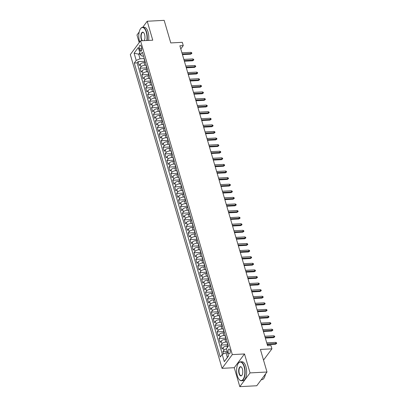 <?xml version="1.0" encoding="UTF-8"?>
<svg xmlns="http://www.w3.org/2000/svg" width="407" height="407" viewBox="0 0 407 407"><rect width="100%" height="100%" fill="white"/><g stroke="black" fill="none" stroke-linecap="round" stroke-linejoin="round"><path stroke-width="0.61" d="M230.067 350.259A2.422 1.073 -93 0 0 229.055 349.028A2.422 1.073 -93 0 0 228.296 352.635A2.422 1.073 -93 0 0 229.309 353.866A2.422 1.073 -93 0 0 230.067 350.259M239.804 386.65L256.761 385.755L267.002 372.013L250.051 372.909L244.505 353.958L232.3 354.604L222.059 368.345L234.264 367.699L239.804 386.65L250.051 372.909M232.3 354.604L140.547 40.837L130.306 54.579L222.059 368.345M139.194 32.005L136.971 34.987L139.209 42.638M140.547 40.837L152.757 40.196L147.217 21.245L142.699 27.305M147.217 21.245L164.169 20.35L170.772 42.928L182.3 42.318L183.262 45.615L179.874 45.793L267.577 345.716L270.965 345.538L271.932 348.83L260.404 349.44L267.002 372.013M145.385 62.525L144.042 62.597A3.032 1.277 163.7 0 0 140.222 64.225L139.209 65.578L138.054 61.625L144.811 61.269M146.159 65.161L144.811 65.232A3.032 1.277 163.7 0 0 140.99 66.86L139.983 68.218L146.739 67.857M139.983 68.218L141.137 72.171L142.15 70.813A3.032 1.277 163.7 0 1 145.971 69.185L147.314 69.114M149.242 75.707L147.894 75.778A3.032 1.277 163.7 0 0 144.078 77.406L143.066 78.765L141.911 74.807L148.667 74.45M151.17 82.3L149.822 82.372A3.032 1.277 163.7 0 0 146.001 84L144.994 85.353L143.834 81.4L150.595 81.044M153.098 88.889L151.75 88.96A3.032 1.277 163.7 0 0 147.929 90.588L146.922 91.946L145.762 87.988L152.523 87.632M155.026 95.482L153.678 95.553A3.032 1.277 163.7 0 0 149.857 97.181L148.85 98.54L147.69 94.582L154.451 94.226M156.954 102.076L155.606 102.147A3.032 1.277 163.7 0 0 151.786 103.775L150.773 105.128L149.618 101.175L156.38 100.819M158.883 108.664L157.534 108.735A3.032 1.277 163.7 0 0 153.714 110.363L152.701 111.722L151.546 107.763L158.308 107.407M160.806 115.257L159.463 115.329A3.032 1.277 163.7 0 0 155.642 116.957L154.629 118.315L153.475 114.357L160.231 114.001M162.734 121.851L161.391 121.922A3.032 1.277 163.7 0 0 157.57 123.55L156.558 124.903L155.403 120.95L162.159 120.594M164.662 128.439L163.314 128.51A3.032 1.277 163.7 0 0 159.498 130.138L158.486 131.497L157.331 127.539L164.087 127.182M166.59 135.032L165.242 135.104A3.032 1.277 163.7 0 0 161.421 136.732L160.414 138.09L159.259 134.132L166.015 133.776M168.518 141.626L167.17 141.697A3.032 1.277 163.7 0 0 163.349 143.325L162.342 144.678L161.182 140.725L167.943 140.369M170.447 148.214L169.098 148.285A3.032 1.277 163.7 0 0 165.278 149.913L164.27 151.272L163.11 147.314L169.872 146.958M172.375 154.808L171.026 154.879A3.032 1.277 163.7 0 0 167.206 156.507L166.193 157.86L165.038 153.907L171.8 153.551M174.303 161.401L172.955 161.472A3.032 1.277 163.7 0 0 169.134 163.1L168.122 164.453L166.967 160.5L173.728 160.144M176.226 167.989L174.883 168.06A3.032 1.277 163.7 0 0 171.062 169.688L170.05 171.047L168.895 167.089L175.651 166.733M178.154 174.583L176.811 174.654A3.032 1.277 163.7 0 0 172.99 176.282L171.978 177.635L170.823 173.682L177.579 173.326M180.082 181.176L178.734 181.247A3.032 1.277 163.7 0 0 174.918 182.875L173.906 184.229L172.751 180.276L179.507 179.919M182.01 187.764L180.662 187.836A3.032 1.277 163.7 0 0 176.842 189.464L175.834 190.822L174.679 186.864L181.436 186.508M183.939 194.358L182.59 194.429A3.032 1.277 163.7 0 0 178.77 196.057L177.762 197.41L176.602 193.457L183.364 193.101M185.867 200.951L184.519 201.022A3.032 1.277 163.7 0 0 180.698 202.65L179.691 204.004L178.531 200.051L185.292 199.695M187.795 207.539L186.447 207.611A3.032 1.277 163.7 0 0 182.626 209.239L181.614 210.597L180.459 206.639L187.22 206.283M189.723 214.133L188.375 214.204A3.032 1.277 163.7 0 0 184.554 215.832L183.542 217.185L182.387 213.232L189.148 212.876M191.651 220.726L190.303 220.798A3.032 1.277 163.7 0 0 186.482 222.425L185.47 223.779L184.315 219.826L191.071 219.47M193.574 227.315L192.231 227.386A3.032 1.277 163.7 0 0 188.41 229.014L187.398 230.372L186.243 226.414L192.999 226.058M195.502 233.908L194.154 233.979A3.032 1.277 163.7 0 0 190.339 235.607L189.326 236.96L188.171 233.008L194.928 232.651M197.431 240.501L196.082 240.573A3.032 1.277 163.7 0 0 192.262 242.201L191.254 243.554L190.1 239.601L196.856 239.245M199.359 247.09L198.011 247.161A3.032 1.277 163.7 0 0 194.19 248.789L193.183 250.147L192.023 246.189L198.784 245.833M201.287 253.683L199.939 253.754A3.032 1.277 163.7 0 0 196.118 255.382L195.111 256.736L193.951 252.783L200.712 252.426M203.215 260.277L201.867 260.348A3.032 1.277 163.7 0 0 198.046 261.976L197.039 263.329L195.879 259.376L202.64 259.02M205.143 266.865L203.795 266.936A3.032 1.277 163.7 0 0 199.974 268.564L198.962 269.922L197.807 265.964L204.568 265.608M207.071 273.458L205.723 273.529A3.032 1.277 163.7 0 0 201.903 275.157L200.89 276.511L199.735 272.558L206.491 272.202M208.995 280.052L207.651 280.123A3.032 1.277 163.7 0 0 203.831 281.751L202.818 283.104L201.663 279.151L208.42 278.795M210.923 286.64L209.574 286.711A3.032 1.277 163.7 0 0 205.759 288.339L204.746 289.698L203.592 285.739L210.348 285.383M212.851 293.233L211.503 293.305A3.032 1.277 163.7 0 0 207.687 294.933L206.675 296.286L205.52 292.333L212.276 291.977M214.779 299.827L213.431 299.893A3.032 1.277 163.7 0 0 209.61 301.526L208.603 302.879L207.443 298.926L214.204 298.57M216.707 306.415L215.359 306.486A3.032 1.277 163.7 0 0 211.538 308.114L210.531 309.473L209.371 305.515L216.132 305.158M218.635 313.008L217.287 313.08A3.032 1.277 163.7 0 0 213.466 314.708L212.459 316.061L211.299 312.108L218.06 311.752M220.563 319.602L219.215 319.668A3.032 1.277 163.7 0 0 215.395 321.301L214.382 322.654L213.227 318.701L219.989 318.345M222.492 326.19L221.143 326.261A3.032 1.277 163.7 0 0 217.323 327.889L216.31 329.248L215.155 325.29L221.912 324.934M224.415 332.784L223.072 332.855A3.032 1.277 163.7 0 0 219.251 334.483L218.238 335.836L217.084 331.883L223.84 331.527M226.343 339.372L224.995 339.443A3.032 1.277 163.7 0 0 221.179 341.076L220.167 342.429L219.012 338.476L225.768 338.12M228.271 345.965L226.923 346.036A3.032 1.277 163.7 0 0 223.107 347.664L222.095 349.023L220.94 345.065L227.696 344.709M139.443 48.657L139.866 50.107A2.35 1.038 -93 0 0 140.847 51.297A2.35 1.038 -93 0 0 141.585 47.802L141.158 46.352A2.35 1.038 -93 0 0 140.176 45.162A2.35 1.038 -93 0 0 139.443 48.657L141.733 48.535M140.227 54.095L138.685 54.177L140.033 58.791L136.218 60.419L134.279 63.019L220.248 357.005L222.186 354.405L224.303 361.66L228.51 356.013L226.394 348.763L228.332 346.164L142.364 52.172L140.425 54.772L142.028 56.115L143.493 56.039M136.218 60.419L134.096 53.169L138.304 47.522L140.425 54.772M227.116 342.012L225.768 342.084L224.995 339.443M225.188 335.419L223.84 335.49L223.072 332.855M223.26 328.825L221.912 328.897L221.143 326.261M221.332 322.237L219.983 322.308L219.215 319.668M219.404 315.644L218.06 315.715L217.287 313.08M217.475 309.05L216.132 309.122L215.359 306.486M215.552 302.462L214.204 302.533L213.431 299.893M213.624 295.869L212.276 295.94L211.503 293.305M211.696 289.275L210.348 289.346L209.574 286.711M209.768 282.687L208.42 282.758L207.651 280.123M207.84 276.094L206.491 276.165L205.723 273.529M205.911 269.5L204.563 269.571L203.795 266.936M203.983 262.912L202.64 262.983L201.867 260.348M202.055 256.318L200.712 256.39L199.939 253.754M200.132 249.73L198.784 249.796L198.011 247.161M198.204 243.137L196.856 243.208L196.082 240.573M196.276 236.543L194.928 236.615L194.154 233.979M194.348 229.955L192.999 230.021L192.231 227.386M192.419 223.362L191.071 223.433L190.303 220.798M190.491 216.768L189.143 216.839L188.375 214.204M188.563 210.18L187.215 210.251L186.447 207.611M186.635 203.586L185.292 203.658L184.519 201.022M184.712 196.993L183.364 197.064L182.59 194.429M182.784 190.405L181.436 190.476L180.662 187.836M180.856 183.811L179.507 183.883L178.734 181.247M178.927 177.218L177.579 177.289L176.811 174.654M176.999 170.63L175.651 170.701L174.883 168.06M175.071 164.036L173.723 164.107L172.955 161.472M173.143 157.443L171.795 157.514L171.026 154.879M171.215 150.855L169.872 150.926L169.098 148.285M169.292 144.261L167.943 144.332L167.17 141.697M167.363 137.668L166.015 137.739L165.242 135.104M165.435 131.079L164.087 131.151L163.314 128.51M163.507 124.486L162.159 124.557L161.391 121.922M161.579 117.893L160.231 117.964L159.463 115.329M159.651 111.304L158.303 111.376L157.534 108.735M157.723 104.711L156.374 104.782L155.606 102.147M155.795 98.118L154.451 98.189L153.678 95.553M153.871 91.529L152.523 91.6L151.75 88.96M151.943 84.936L150.595 85.007L149.822 82.372M150.015 78.342L148.667 78.414L147.894 75.778M148.087 71.754L146.739 71.825L145.971 69.185M138.054 61.625L137.128 62.866L222.354 354.334M226.424 348.88A3.032 1.277 -16.3 0 0 223.875 350.3L222.863 351.658L223.504 353.846M220.94 345.065L221.947 343.712A3.032 1.277 -16.3 0 1 225.768 342.084M219.012 338.476L220.019 337.118A3.032 1.277 -16.3 0 1 223.84 335.49M217.084 331.883L218.091 330.525A3.032 1.277 -16.3 0 1 221.912 328.897M215.155 325.29L216.168 323.936A3.032 1.277 -16.3 0 1 219.983 322.308M213.227 318.701L214.24 317.343A3.032 1.277 -16.3 0 1 218.06 315.715M211.299 312.108L212.312 310.755A3.032 1.277 -16.3 0 1 216.132 309.122M209.371 305.515L210.383 304.161A3.032 1.277 -16.3 0 1 214.204 302.533M207.443 298.926L208.455 297.568A3.032 1.277 -16.3 0 1 212.276 295.94M205.52 292.333L206.527 290.98A3.032 1.277 -16.3 0 1 210.348 289.346M203.592 285.739L204.599 284.386A3.032 1.277 -16.3 0 1 208.42 282.758M201.663 279.151L202.671 277.793A3.032 1.277 -16.3 0 1 206.491 276.165M199.735 272.558L200.748 271.204A3.032 1.277 -16.3 0 1 204.563 269.571M197.807 265.964L198.82 264.611A3.032 1.277 -16.3 0 1 202.64 262.983M195.879 259.376L196.891 258.018A3.032 1.277 -16.3 0 1 200.712 256.39M193.951 252.783L194.963 251.429A3.032 1.277 -16.3 0 1 198.784 249.796M192.023 246.189L193.035 244.836A3.032 1.277 -16.3 0 1 196.856 243.208M190.1 239.601L191.107 238.243A3.032 1.277 -16.3 0 1 194.928 236.615M188.171 233.008L189.179 231.654A3.032 1.277 -16.3 0 1 192.999 230.021M186.243 226.414L187.251 225.061A3.032 1.277 -16.3 0 1 191.071 223.433M184.315 219.826L185.327 218.467A3.032 1.277 -16.3 0 1 189.143 216.839M182.387 213.232L183.399 211.879A3.032 1.277 -16.3 0 1 187.215 210.251M180.459 206.639L181.471 205.286A3.032 1.277 -16.3 0 1 185.292 203.658M178.531 200.051L179.543 198.692A3.032 1.277 -16.3 0 1 183.364 197.064M176.602 193.457L177.615 192.104A3.032 1.277 -16.3 0 1 181.436 190.476M174.679 186.864L175.687 185.511A3.032 1.277 -16.3 0 1 179.507 183.883M172.751 180.276L173.758 178.917A3.032 1.277 -16.3 0 1 177.579 177.289M170.823 173.682L171.83 172.329A3.032 1.277 -16.3 0 1 175.651 170.701M168.895 167.089L169.907 165.735A3.032 1.277 -16.3 0 1 173.723 164.107M166.967 160.5L167.979 159.142A3.032 1.277 -16.3 0 1 171.795 157.514M165.038 153.907L166.051 152.554A3.032 1.277 -16.3 0 1 169.872 150.926M163.11 147.314L164.123 145.96A3.032 1.277 -16.3 0 1 167.943 144.332M161.182 140.725L162.195 139.367A3.032 1.277 -16.3 0 1 166.015 137.739M159.259 134.132L160.266 132.779A3.032 1.277 -16.3 0 1 164.087 131.151M157.331 127.539L158.338 126.185A3.032 1.277 -16.3 0 1 162.159 124.557M155.403 120.95L156.41 119.592A3.032 1.277 -16.3 0 1 160.231 117.964M153.475 114.357L154.482 113.004A3.032 1.277 -16.3 0 1 158.303 111.376M151.546 107.763L152.559 106.41A3.032 1.277 -16.3 0 1 156.374 104.782M149.618 101.175L150.631 99.817A3.032 1.277 -16.3 0 1 154.451 98.189M147.69 94.582L148.703 93.228A3.032 1.277 -16.3 0 1 152.523 91.6M145.762 87.988L146.774 86.635A3.032 1.277 -16.3 0 1 150.595 85.007M143.834 81.4L144.846 80.042A3.032 1.277 -16.3 0 1 148.667 78.414M141.911 74.807L142.918 73.453A3.032 1.277 -16.3 0 1 146.739 71.825M145.07 61.432A3.032 1.277 163.7 0 0 145.004 61.925A3.032 1.277 163.7 0 0 145.324 62.307M144.297 58.791A3.032 1.277 163.7 0 0 144.231 59.285L145.004 61.925M144.231 58.567L140.033 58.791M263.522 360.109L271.932 348.83M180.789 48.932L183.262 45.615M139.81 52.671L138.685 54.177L134.096 53.169M227.544 352.696L226.002 352.777L227.355 357.392L228.475 355.886M137.128 62.866L134.279 63.019M222.863 351.658L227.172 351.429M146.225 65.385A3.032 1.277 163.7 0 0 146.159 65.878L146.932 68.513A3.032 1.277 -16.3 0 1 146.993 68.02M147.253 68.895A3.032 1.277 -16.3 0 1 146.932 68.513M148.153 71.978A3.032 1.277 163.7 0 0 148.087 72.471L148.86 75.107A3.032 1.277 -16.3 0 1 148.921 74.613M149.181 75.488A3.032 1.277 -16.3 0 1 148.86 75.107M150.081 78.566A3.032 1.277 163.7 0 0 150.015 79.06L150.788 81.7A3.032 1.277 -16.3 0 1 150.849 81.207M151.104 82.082A3.032 1.277 -16.3 0 1 150.788 81.7M152.004 85.16A3.032 1.277 163.7 0 0 151.943 85.653L152.717 88.288A3.032 1.277 -16.3 0 1 152.778 87.795M153.032 88.67A3.032 1.277 -16.3 0 1 152.717 88.288M153.932 91.753A3.032 1.277 163.7 0 0 153.871 92.247L154.64 94.882A3.032 1.277 -16.3 0 1 154.706 94.388M154.96 95.263A3.032 1.277 -16.3 0 1 154.64 94.882M155.861 98.341A3.032 1.277 163.7 0 0 155.8 98.835L156.568 101.475A3.032 1.277 -16.3 0 1 156.634 100.982M156.888 101.857A3.032 1.277 -16.3 0 1 156.568 101.475M157.789 104.935A3.032 1.277 163.7 0 0 157.728 105.428L158.496 108.064A3.032 1.277 -16.3 0 1 158.562 107.57M158.816 108.445A3.032 1.277 -16.3 0 1 158.496 108.064M159.717 111.528A3.032 1.277 163.7 0 0 159.656 112.022L160.424 114.657A3.032 1.277 -16.3 0 1 160.49 114.164M160.745 115.039A3.032 1.277 -16.3 0 1 160.424 114.657M161.645 118.116A3.032 1.277 163.7 0 0 161.579 118.61L162.352 121.25A3.032 1.277 -16.3 0 1 162.413 120.757M162.673 121.632A3.032 1.277 -16.3 0 1 162.352 121.25M163.573 124.71A3.032 1.277 163.7 0 0 163.507 125.203L164.28 127.839A3.032 1.277 -16.3 0 1 164.342 127.345M164.601 128.22A3.032 1.277 -16.3 0 1 164.28 127.839M165.501 131.303A3.032 1.277 163.7 0 0 165.435 131.797L166.209 134.432A3.032 1.277 -16.3 0 1 166.27 133.939M166.524 134.814A3.032 1.277 -16.3 0 1 166.209 134.432M167.43 137.892A3.032 1.277 163.7 0 0 167.363 138.385L168.137 141.025A3.032 1.277 -16.3 0 1 168.198 140.527M168.452 141.407A3.032 1.277 -16.3 0 1 168.137 141.025M169.353 144.485A3.032 1.277 163.7 0 0 169.292 144.978L170.06 147.614A3.032 1.277 -16.3 0 1 170.126 147.12M170.38 147.995A3.032 1.277 -16.3 0 1 170.06 147.614M171.281 151.078A3.032 1.277 163.7 0 0 171.22 151.572L171.988 154.207A3.032 1.277 -16.3 0 1 172.054 153.714M172.309 154.589A3.032 1.277 -16.3 0 1 171.988 154.207M173.209 157.667A3.032 1.277 163.7 0 0 173.148 158.16L173.916 160.801A3.032 1.277 -16.3 0 1 173.982 160.302M174.237 161.182A3.032 1.277 -16.3 0 1 173.916 160.801M175.137 164.26A3.032 1.277 163.7 0 0 175.076 164.754L175.844 167.389A3.032 1.277 -16.3 0 1 175.91 166.895M176.165 167.77A3.032 1.277 -16.3 0 1 175.844 167.389M177.065 170.854A3.032 1.277 163.7 0 0 176.999 171.347L177.773 173.982A3.032 1.277 -16.3 0 1 177.834 173.489M178.093 174.364A3.032 1.277 -16.3 0 1 177.773 173.982M178.994 177.442A3.032 1.277 163.7 0 0 178.927 177.935L179.701 180.571A3.032 1.277 -16.3 0 1 179.762 180.077M180.021 180.957A3.032 1.277 -16.3 0 1 179.701 180.571M180.922 184.035A3.032 1.277 163.7 0 0 180.856 184.529L181.629 187.164A3.032 1.277 -16.3 0 1 181.69 186.671M181.949 187.546A3.032 1.277 -16.3 0 1 181.629 187.164M182.85 190.629A3.032 1.277 163.7 0 0 182.784 191.122L183.557 193.757A3.032 1.277 -16.3 0 1 183.618 193.264M183.872 194.139A3.032 1.277 -16.3 0 1 183.557 193.757M184.773 197.217A3.032 1.277 163.7 0 0 184.712 197.71L185.48 200.346A3.032 1.277 -16.3 0 1 185.546 199.852M185.801 200.727A3.032 1.277 -16.3 0 1 185.48 200.346M186.701 203.81A3.032 1.277 163.7 0 0 186.64 204.304L187.408 206.939A3.032 1.277 -16.3 0 1 187.474 206.446M187.729 207.321A3.032 1.277 -16.3 0 1 187.408 206.939M188.629 210.399A3.032 1.277 163.7 0 0 188.568 210.897L189.336 213.533A3.032 1.277 -16.3 0 1 189.403 213.039M189.657 213.914A3.032 1.277 -16.3 0 1 189.336 213.533M190.557 216.992A3.032 1.277 163.7 0 0 190.496 217.486L191.265 220.121A3.032 1.277 -16.3 0 1 191.331 219.627M191.585 220.502A3.032 1.277 -16.3 0 1 191.265 220.121M192.486 223.585A3.032 1.277 163.7 0 0 192.419 224.079L193.193 226.714A3.032 1.277 -16.3 0 1 193.254 226.221M193.513 227.096A3.032 1.277 -16.3 0 1 193.193 226.714M194.414 230.174A3.032 1.277 163.7 0 0 194.348 230.672L195.121 233.308A3.032 1.277 -16.3 0 1 195.182 232.814M195.441 233.689A3.032 1.277 -16.3 0 1 195.121 233.308M196.342 236.767A3.032 1.277 163.7 0 0 196.276 237.261L197.049 239.896A3.032 1.277 -16.3 0 1 197.11 239.402M197.37 240.278A3.032 1.277 -16.3 0 1 197.049 239.896M198.27 243.361A3.032 1.277 163.7 0 0 198.204 243.854L198.977 246.489A3.032 1.277 -16.3 0 1 199.038 245.996M199.293 246.871A3.032 1.277 -16.3 0 1 198.977 246.489M200.193 249.949A3.032 1.277 163.7 0 0 200.132 250.442L200.9 253.083A3.032 1.277 -16.3 0 1 200.966 252.589M201.221 253.464A3.032 1.277 -16.3 0 1 200.9 253.083M202.121 256.542A3.032 1.277 163.7 0 0 202.06 257.036L202.828 259.671A3.032 1.277 -16.3 0 1 202.895 259.178M203.149 260.053A3.032 1.277 -16.3 0 1 202.828 259.671M204.049 263.136A3.032 1.277 163.7 0 0 203.988 263.629L204.757 266.264A3.032 1.277 -16.3 0 1 204.823 265.771M205.077 266.646A3.032 1.277 -16.3 0 1 204.757 266.264M205.978 269.724A3.032 1.277 163.7 0 0 205.917 270.217L206.685 272.858A3.032 1.277 -16.3 0 1 206.751 272.364M207.005 273.239A3.032 1.277 -16.3 0 1 206.685 272.858M207.906 276.317A3.032 1.277 163.7 0 0 207.84 276.811L208.613 279.446A3.032 1.277 -16.3 0 1 208.674 278.953M208.933 279.828A3.032 1.277 -16.3 0 1 208.613 279.446M209.834 282.911A3.032 1.277 163.7 0 0 209.768 283.404L210.541 286.04A3.032 1.277 -16.3 0 1 210.602 285.546M210.862 286.421A3.032 1.277 -16.3 0 1 210.541 286.04M211.762 289.499A3.032 1.277 163.7 0 0 211.696 289.993L212.469 292.633A3.032 1.277 -16.3 0 1 212.53 292.14M212.79 293.015A3.032 1.277 -16.3 0 1 212.469 292.633M213.69 296.093A3.032 1.277 163.7 0 0 213.624 296.586L214.397 299.221A3.032 1.277 -16.3 0 1 214.458 298.728M214.713 299.603A3.032 1.277 -16.3 0 1 214.397 299.221M215.613 302.686A3.032 1.277 163.7 0 0 215.552 303.179L216.326 305.815A3.032 1.277 -16.3 0 1 216.387 305.321M216.641 306.196A3.032 1.277 -16.3 0 1 216.326 305.815M217.542 309.274A3.032 1.277 163.7 0 0 217.48 309.768L218.249 312.408A3.032 1.277 -16.3 0 1 218.315 311.915M218.569 312.79A3.032 1.277 -16.3 0 1 218.249 312.408M219.47 315.868A3.032 1.277 163.7 0 0 219.409 316.361L220.177 318.996A3.032 1.277 -16.3 0 1 220.243 318.503M220.497 319.378A3.032 1.277 -16.3 0 1 220.177 318.996M221.398 322.461A3.032 1.277 163.7 0 0 221.337 322.954L222.105 325.59A3.032 1.277 -16.3 0 1 222.171 325.096M222.425 325.971A3.032 1.277 -16.3 0 1 222.105 325.59M223.326 329.049A3.032 1.277 163.7 0 0 223.26 329.543L224.033 332.183A3.032 1.277 -16.3 0 1 224.099 331.69M224.354 332.565A3.032 1.277 -16.3 0 1 224.033 332.183M225.254 335.643A3.032 1.277 163.7 0 0 225.188 336.136L225.961 338.772A3.032 1.277 -16.3 0 1 226.022 338.278M226.282 339.153A3.032 1.277 -16.3 0 1 225.961 338.772M227.182 342.236A3.032 1.277 163.7 0 0 227.116 342.73L227.889 345.365A3.032 1.277 -16.3 0 1 227.951 344.871M222.186 354.405L226.002 352.777M228.21 345.747A3.032 1.277 -16.3 0 1 227.889 345.365M224.303 361.66L227.355 357.392M244.505 353.958L234.264 367.699M182.458 54.635L190.69 54.197L191.188 53.531L182.27 53.999M190.842 52.345L191.687 52.712L191.88 53.368L191.188 53.531L190.842 52.345L181.924 52.813M191.88 53.368L190.69 54.197M146.81 40.507A9.239 4.09 -93 0 0 146.281 32.245A9.239 4.09 -93 0 0 140.461 28.856A9.239 4.09 -93 0 0 139.525 41.305A9.239 4.09 -93 0 0 139.728 41.941M140.532 28.755A9.468 4.192 87 0 1 140.603 28.653A9.468 4.192 87 0 1 142.608 27.31A9.468 4.192 87 0 1 146.566 32.122A9.468 4.192 87 0 1 147.12 40.491M142.043 40.761A4.619 2.045 87 0 1 141.214 39.036A4.619 2.045 87 0 1 141.305 33.542A4.619 2.045 87 0 1 143.702 32.708A4.619 2.045 87 0 1 144.592 34.509A4.619 2.045 87 0 1 144.18 40.649A4.391 1.943 -93 0 0 144.195 40.624M143.783 32.809A4.391 1.943 -93 0 0 142.877 32.377A4.391 1.943 -93 0 0 141.504 38.914A4.391 1.943 -93 0 0 142.45 40.741M142.608 27.31L144.098 27.228A9.468 4.192 87 0 1 148.062 32.041A9.468 4.192 87 0 1 148.616 40.415M244.103 366.768A9.239 4.09 -93 0 0 238.283 363.385A9.239 4.09 -93 0 0 237.347 375.829A9.239 4.09 -93 0 0 239.133 379.431A9.239 4.09 -93 0 0 243.925 377.762A9.239 4.09 -93 0 0 244.103 366.768M238.354 363.283A9.468 4.192 87 0 1 238.431 363.176A9.468 4.192 87 0 1 240.43 361.833A9.468 4.192 87 0 1 244.388 366.646A9.468 4.192 87 0 1 241.427 380.743A9.468 4.192 87 0 1 239.296 379.619A9.468 4.192 87 0 1 239.214 379.522M242.414 369.037A4.619 2.045 87 0 1 241.946 375.259A4.619 2.045 87 0 1 239.036 373.565A4.619 2.045 87 0 1 239.128 368.07A4.619 2.045 87 0 1 241.524 367.236A4.619 2.045 87 0 1 242.414 369.037M241.605 367.333A4.391 1.943 -93 0 0 240.7 366.9A4.391 1.943 -93 0 0 239.326 373.443A4.391 1.943 -93 0 0 241.163 375.676A4.391 1.943 -93 0 0 242.017 375.152M240.43 361.833L241.921 361.757A9.468 4.192 87 0 1 245.884 366.57A9.468 4.192 87 0 1 242.923 380.667L241.427 380.743M265.669 373.804A6.817 3.017 87 0 1 265.171 375.259M265.389 374.181A9.468 4.192 87 0 1 261.91 379.665L261.279 379.695M184.386 61.223L192.618 60.791L193.116 60.124L184.198 60.592M192.77 58.934L193.615 59.3L193.808 59.961L193.116 60.124L192.77 58.934L183.852 59.407M193.808 59.961L192.618 60.791M186.314 67.816L194.546 67.384L195.045 66.712L186.126 67.186M194.694 65.527L195.543 65.893L195.736 66.55L195.045 66.712L194.694 65.527L185.78 65.995M195.736 66.55L194.546 67.384M188.238 74.41L196.474 73.972L196.968 73.306L188.054 73.774M196.622 72.12L197.471 72.487L197.665 73.143L196.968 73.306L196.622 72.12L187.708 72.588M197.665 73.143L196.474 73.972M190.166 80.998L198.397 80.566L198.896 79.899L189.983 80.367M198.55 78.709L199.399 79.075L199.593 79.736L198.896 79.899L198.55 78.709L189.637 79.182M199.593 79.736L198.397 80.566M192.094 87.591L200.325 87.159L200.824 86.488L191.911 86.961M200.478 85.302L201.328 85.668L201.521 86.325L200.824 86.488L200.478 85.302L191.565 85.77M201.521 86.325L200.325 87.159M194.022 94.185L202.254 93.747L202.752 93.081L193.839 93.549M202.406 91.896L203.256 92.262L203.444 92.918L202.752 93.081L202.406 91.896L193.493 92.364M203.444 92.918L202.254 93.747M195.95 100.773L204.182 100.341L204.68 99.674L195.767 100.142M204.334 98.484L205.179 98.85L205.372 99.511L204.68 99.674L204.334 98.484L195.416 98.957M205.372 99.511L204.182 100.341M197.878 107.367L206.11 106.934L206.608 106.263L197.69 106.736M206.263 105.077L207.107 105.444L207.3 106.1L206.608 106.263L206.263 105.077L197.344 105.545M207.3 106.1L206.11 106.934M199.806 113.96L208.038 113.522L208.537 112.856L199.618 113.324M208.191 111.671L209.035 112.032L209.229 112.693L208.537 112.856L208.191 111.671L199.272 112.139M209.229 112.693L208.038 113.522M201.735 120.548L209.966 120.116L210.465 119.444L201.546 119.917M210.114 118.259L210.963 118.625L211.157 119.287L210.465 119.444L210.114 118.259L201.2 118.732M211.157 119.287L209.966 120.116M203.658 127.142L211.894 126.709L212.388 126.038L203.475 126.511M212.042 124.852L212.892 125.219L213.085 125.875L212.388 126.038L212.042 124.852L203.129 125.32M213.085 125.875L211.894 126.709M205.586 133.735L213.817 133.298L214.316 132.631L205.403 133.099M213.97 131.446L214.82 131.807L215.013 132.468L214.316 132.631L213.97 131.446L205.057 131.914M215.013 132.468L213.817 133.298M207.514 140.323L215.746 139.891L216.244 139.219L207.331 139.693M215.898 138.034L216.748 138.4L216.941 139.062L216.244 139.219L215.898 138.034L206.985 138.507M216.941 139.062L215.746 139.891M209.442 146.917L217.674 146.484L218.172 145.813L209.259 146.286M217.826 144.627L218.676 144.994L218.864 145.65L218.172 145.813L217.826 144.627L208.913 145.096M218.864 145.65L217.674 146.484M211.37 153.51L219.602 153.073L220.101 152.406L211.187 152.874M219.755 151.221L220.599 151.582L220.792 152.243L220.101 152.406L219.755 151.221L210.836 151.689M220.792 152.243L219.602 153.073M213.299 160.099L221.53 159.666L222.029 158.995L213.115 159.468M221.683 157.809L222.527 158.175L222.721 158.837L222.029 158.995L221.683 157.809L212.764 158.282M222.721 158.837L221.53 159.666M215.227 166.692L223.458 166.254L223.957 165.588L215.038 166.061M223.611 164.403L224.455 164.769L224.649 165.425L223.957 165.588L223.611 164.403L214.693 164.871M224.649 165.425L223.458 166.254M217.155 173.28L225.386 172.848L225.885 172.181L216.967 172.649M225.534 170.996L226.384 171.357L226.577 172.019L225.885 172.181L225.534 170.996L216.621 171.464M226.577 172.019L225.386 172.848M219.078 179.874L227.315 179.441L227.813 178.77L218.895 179.243M227.462 177.584L228.312 177.951L228.505 178.612L227.813 178.77L227.462 177.584L218.549 178.057M228.505 178.612L227.315 179.441M221.006 186.467L229.238 186.03L229.736 185.363L220.823 185.836M229.39 184.178L230.24 184.544L230.433 185.2L229.736 185.363L229.39 184.178L220.477 184.646M230.433 185.2L229.238 186.03M222.934 193.055L231.166 192.623L231.664 191.956L222.751 192.425M231.318 190.771L232.168 191.132L232.361 191.794L231.664 191.956L231.318 190.771L222.405 191.239M232.361 191.794L231.166 192.623M224.862 199.649L233.094 199.216L233.593 198.545L224.679 199.018M233.247 197.359L234.096 197.726L234.29 198.387L233.593 198.545L233.247 197.359L224.333 197.833M234.29 198.387L233.094 199.216M226.791 206.242L235.022 205.805L235.521 205.138L226.607 205.606M235.175 203.953L236.024 204.319L236.213 204.975L235.521 205.138L235.175 203.953L226.256 204.421M236.213 204.975L235.022 205.805M228.719 212.83L236.95 212.398L237.449 211.732L228.536 212.2M237.103 210.546L237.947 210.907L238.141 211.569L237.449 211.732L237.103 210.546L228.185 211.014M238.141 211.569L236.95 212.398M230.647 219.424L238.878 218.991L239.377 218.32L230.459 218.793M239.031 217.135L239.876 217.501L240.069 218.162L239.377 218.32L239.031 217.135L230.113 217.608M240.069 218.162L238.878 218.991M232.575 226.017L240.807 225.58L241.305 224.913L232.387 225.381M240.954 223.728L241.804 224.094L241.997 224.75L241.305 224.913L240.954 223.728L232.041 224.196M241.997 224.75L240.807 225.58M234.503 232.606L242.735 232.173L243.233 231.507L234.315 231.975M242.882 230.316L243.732 230.683L243.925 231.344L243.233 231.507L242.882 230.316L233.969 230.789M243.925 231.344L242.735 232.173M236.426 239.199L244.658 238.767L245.156 238.095L236.243 238.568M244.811 236.91L245.66 237.276L245.853 237.937L245.156 238.095L244.811 236.91L235.897 237.383M245.853 237.937L244.658 238.767M238.354 245.792L246.586 245.355L247.085 244.688L238.171 245.156M246.739 243.503L247.588 243.869L247.782 244.526L247.085 244.688L246.739 243.503L237.825 243.971M247.782 244.526L246.586 245.355M240.283 252.381L248.514 251.948L249.013 251.282L240.099 251.75M248.667 250.091L249.516 250.458L249.71 251.119L249.013 251.282L248.667 250.091L239.754 250.564M249.71 251.119L248.514 251.948M242.211 258.974L250.442 258.542L250.941 257.87L242.028 258.343M250.595 256.685L251.445 257.051L251.633 257.712L250.941 257.87L250.595 256.685L241.677 257.158M251.633 257.712L250.442 258.542M244.139 265.567L252.371 265.13L252.869 264.464L243.956 264.932M252.523 263.278L253.368 263.644L253.561 264.301L252.869 264.464L252.523 263.278L243.605 263.746M253.561 264.301L252.371 265.13M246.067 272.156L254.299 271.723L254.797 271.057L245.879 271.525M254.451 269.866L255.296 270.233L255.489 270.894L254.797 271.057L254.451 269.866L245.533 270.34M255.489 270.894L254.299 271.723M247.995 278.749L256.227 278.317L256.725 277.645L247.807 278.118M256.374 276.46L257.224 276.826L257.417 277.488L256.725 277.645L256.374 276.46L247.461 276.933M257.417 277.488L256.227 278.317M249.923 285.343L258.155 284.905L258.654 284.239L249.735 284.707M258.303 283.053L259.152 283.42L259.345 284.076L258.654 284.239L258.303 283.053L249.389 283.521M259.345 284.076L258.155 284.905M251.847 291.931L260.078 291.498L260.577 290.832L251.663 291.3M260.231 289.642L261.08 290.008L261.274 290.669L260.577 290.832L260.231 289.642L251.317 290.115M261.274 290.669L260.078 291.498M253.775 298.524L262.006 298.092L262.505 297.42L253.592 297.893M262.159 296.235L263.008 296.601L263.202 297.263L262.505 297.42L262.159 296.235L253.246 296.708M263.202 297.263L262.006 298.092M255.703 305.118L263.934 304.68L264.433 304.014L255.52 304.482M264.087 302.828L264.937 303.195L265.13 303.851L264.433 304.014L264.087 302.828L255.174 303.296M265.13 303.851L263.934 304.68M257.631 311.706L265.863 311.274L266.361 310.607L257.448 311.075M266.015 309.417L266.865 309.783L267.053 310.444L266.361 310.607L266.015 309.417L257.097 309.89M267.053 310.444L265.863 311.274M259.559 318.299L267.791 317.867L268.289 317.195L259.376 317.669M267.943 316.01L268.788 316.376L268.981 317.038L268.289 317.195L267.943 316.01L259.025 316.483M268.981 317.038L267.791 317.867M261.487 324.893L269.719 324.455L270.217 323.789L261.299 324.257M269.872 322.603L270.716 322.97L270.909 323.626L270.217 323.789L269.872 322.603L260.953 323.072M270.909 323.626L269.719 324.455M263.415 331.481L271.647 331.049L272.146 330.382L263.227 330.85M271.795 329.192L272.644 329.558L272.838 330.219L272.146 330.382L271.795 329.192L262.881 329.665M272.838 330.219L271.647 331.049M265.344 338.075L273.575 337.642L274.074 336.971L265.155 337.444M273.723 335.785L274.572 336.151L274.766 336.813L274.074 336.971L273.723 335.785L264.809 336.253M274.766 336.813L273.575 337.642M267.267 344.668L275.503 344.23L275.997 343.564L267.084 344.032M275.651 342.379L276.501 342.745L276.694 343.401L275.997 343.564L275.651 342.379L266.738 342.847M276.694 343.401L275.503 344.23M227.345 347.481L226.923 346.036M144.811 65.232L144.042 62.597M140.99 66.86L140.222 64.225M223.875 350.3L223.107 347.664M221.947 343.712L221.179 341.076M220.019 337.118L219.251 334.483M218.091 330.525L217.323 327.889M216.168 323.936L215.395 321.301M214.24 317.343L213.466 314.708M212.312 310.755L211.538 308.114M210.383 304.161L209.61 301.526M208.455 297.568L207.687 294.933M206.527 290.98L205.759 288.339M204.599 284.386L203.831 281.751M202.671 277.793L201.903 275.157M200.748 271.204L199.974 268.564M198.82 264.611L198.046 261.976M196.891 258.018L196.118 255.382M194.963 251.429L194.19 248.789M193.035 244.836L192.262 242.201M191.107 238.243L190.339 235.607M189.179 231.654L188.41 229.014M187.251 225.061L186.482 222.425M185.327 218.467L184.554 215.832M183.399 211.879L182.626 209.239M181.471 205.286L180.698 202.65M179.543 198.692L178.77 196.057M177.615 192.104L176.842 189.464M175.687 185.511L174.918 182.875M173.758 178.917L172.99 176.282M171.83 172.329L171.062 169.688M169.907 165.735L169.134 163.1M167.979 159.142L167.206 156.507M166.051 152.554L165.278 149.913M164.123 145.96L163.349 143.325M162.195 139.367L161.421 136.732M160.266 132.779L159.498 130.138M158.338 126.185L157.57 123.55M156.41 119.592L155.642 116.957M154.482 113.004L153.714 110.363M152.559 106.41L151.786 103.775M150.631 99.817L149.857 97.181M148.703 93.228L147.929 90.588M146.774 86.635L146.001 84M144.846 80.042L144.078 77.406M142.918 73.453L142.15 70.813M141.702 50.01L139.866 50.107"/></g></svg>
